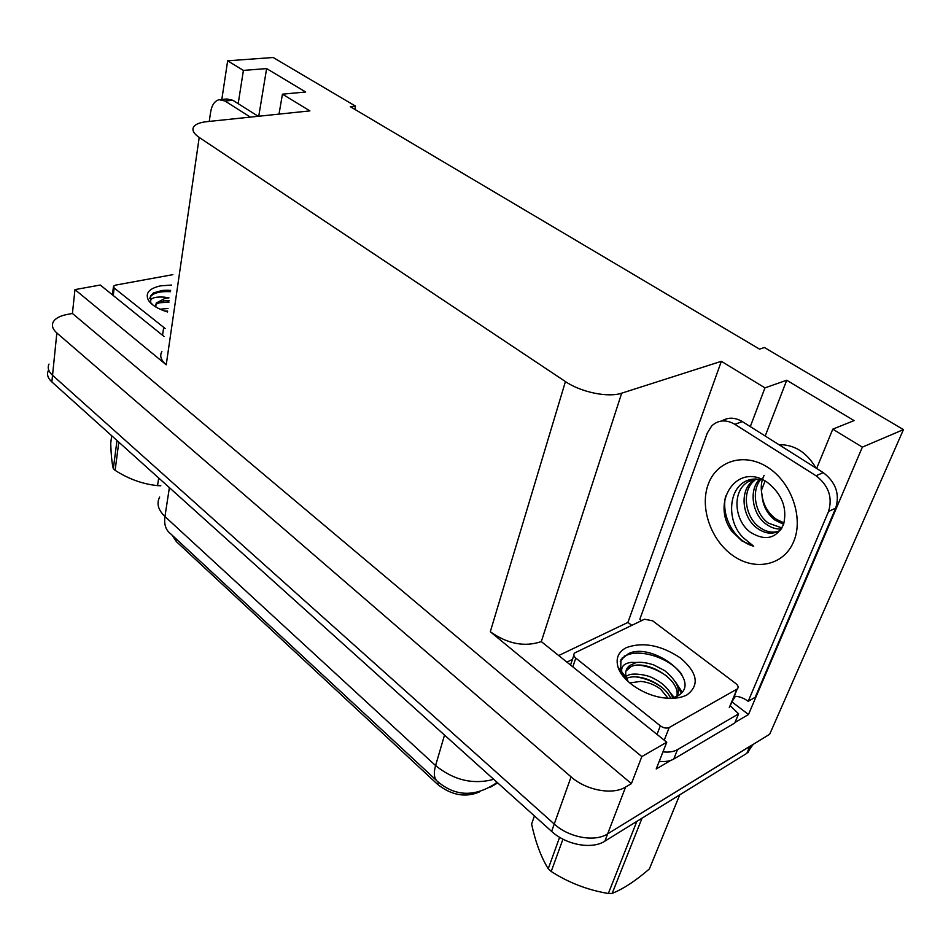 <?xml version="1.0" encoding="UTF-8"?>
<svg xmlns="http://www.w3.org/2000/svg" width="951" height="951" viewBox="0 0 951 951"><rect width="100%" height="100%" fill="white"/><g stroke="black" fill="none" stroke-linecap="round" stroke-linejoin="round"><path stroke-width="1.43" d="M816.636 468.451L832.791 429.151L862.355 447.136L903.45 429.602L769.68 734.243L607.641 833.872C594.779 842.336 568.864 837.581 554.243 824.03L52.543 375.288C48.465 371.508 47.277 367.775 48.988 364.09C47.277 367.775 48.465 371.508 52.543 375.288L554.243 824.03C568.864 837.581 594.779 842.336 607.641 833.872L751.135 745.548M559.117 655.334L627.933 622.418L631.761 625.354M731.89 701.838L748.485 714.51L734.98 722.487M670.764 760.396L656.214 768.99L666.77 742.22L541.309 641.592C524.619 647.251 507.608 643.958 490.3 631.737L641.842 756.58L666.77 742.22M164.036 336.499L100.259 285.027L74.963 289.615L166.223 364.792C160.909 360.203 159.459 355.793 161.884 351.573M72.419 313.461L631.405 783.636L625.603 787.059C612.634 795.262 586.149 790.352 571.087 776.872L56.846 332.981C52.697 329.272 51.473 325.634 53.185 322.068C55.206 318.478 59.675 315.982 66.582 314.579L72.419 313.461L74.963 289.615M354.854 109.377L355.496 106.12L273.151 57.5L227.658 60.816L221.821 99.451M862.355 447.136L748.485 714.51M641.842 756.58L631.405 783.636M780.807 445.864L781.948 444.628M761.347 490.538L765.103 480.968M903.45 429.602L764.438 347.531L759.516 349.112L350.265 106.667L355.496 106.12M279.012 114.12L282.447 94.173L309.907 110.887L206.545 121.692C200.304 122.382 196.132 123.939 194.016 126.364C191.567 129.645 193.303 133.33 199.211 137.443L565.429 381.565C580.918 392.24 608.26 397.851 621.681 393.179L721.345 361.309L627.933 622.418M721.345 361.309L764.961 387.865L750.303 426.619M227.658 60.816L243.408 70.41L238.19 103.671M832.791 429.151L854.069 420.592L786.727 380.234L764.961 387.865M282.447 94.173L305.675 91.997L266.613 68.591L243.408 70.41M479.589 791.874C465.61 797.841 451.63 795.357 437.662 784.42L176.422 541.666L172.107 535.175M266.613 68.591L258.755 116.236M816.017 468.07C806.65 452.224 794.299 444.438 778.964 444.699M786.727 380.234L765.21 436.022M753.156 744.407L746.832 753.335L604.848 841.171C591.997 849.671 566.166 844.952 551.616 831.388L51.865 381.933C47.8 378.141 46.623 374.397 48.323 370.688M220.489 99.582L226.944 98.975L232.769 100.259L258.196 116.295M209.244 121.407L210.635 112.052C211.847 105.002 214.688 100.889 219.134 99.7L224.959 100.996L250.375 117.116M167.542 311.976C158.175 309.087 151.851 305.259 148.57 300.516C144.885 293.372 148.891 288.486 160.612 285.847L171.382 285.062M170.621 290.364L162.169 290.483L153.527 292.884L150.579 295.832L150.71 302.454C149.711 298.281 154.276 296.522 164.416 297.152L168.969 297.901L164.844 298.424L156.214 303.072L155.774 306.947M169.159 300.564L164.523 300.706L156.071 304.154L155.548 305.259M167.661 311.072L164.808 311.096M168.042 308.457L160.089 309.218M165.177 328.523L114.156 287.998L113.49 286.203L115.546 285.122L172.868 274.649M167.459 311.346L165.272 311.25M169.112 300.896L163.679 300.813M168.351 290.245L162.918 290.4M168.933 302.216L157.379 302.894M170.431 291.684C160.291 291.172 153.634 292.837 150.472 296.676L149.747 298.4M160.814 485.771L157.557 485.616L158.686 477.996M118.816 442.144L115.119 470.341C128.635 479.042 142.781 484.13 157.557 485.616M115.119 470.341L113.324 468.688L116.985 440.491M111.683 435.736L110.732 443.249C111.101 455.113 111.968 463.589 113.324 468.688M626.352 647.607C643.066 641.64 661.171 645.147 680.678 658.14C697.582 672.844 699.722 685.065 687.097 694.801C681.451 697.82 674.211 698.902 665.403 698.046C644.814 696.191 622.18 681.225 618.055 667.162C615.523 658.389 618.293 651.875 626.352 647.607M671.18 698.355L676.886 696.346C705.167 681.772 652.909 641.307 628.445 653.67L620.955 659.673L620.67 670.479L624.676 677.932L621.811 671.941C620.967 666.449 624.177 663.263 631.44 662.372L636.255 662.502L629.503 665.652C625.877 668.731 624.843 672.761 626.376 677.73L628.254 681.677M677.16 696.191C680.666 689.071 676.553 680.583 664.832 670.728L653.789 664.939C647.001 662.716 641.152 661.908 636.255 662.502M676.839 696.37C680.928 679.228 645.872 659.138 631.084 666.592L625.984 671.002M670.705 698.355C664.38 683.389 638.311 672.761 626.78 678.336L626.614 678.408M672.821 697.939C669.48 689.511 662.966 682.949 653.278 678.265C647.607 674.758 632.189 672.523 627.85 675.412L625.996 676.387M626.127 678.634L625.496 678.978M625.449 676.565L627.125 680.631M669.207 727.527C666.508 728.644 663.548 728.086 660.327 725.839L575.795 658.08C573.631 656.142 573.239 654.443 574.642 652.98L644.505 619.22L652.6 620.801L735.741 683.484C738.297 685.635 738.796 687.466 737.251 688.964L669.207 727.527L664.238 740.175M730.439 705.333L737.251 688.964M674.188 697.499L670.431 692.851M682.14 692.078L675.234 681.57M661.623 687.133C653.67 681.677 645.218 678.277 636.278 676.922M681.344 693.017L677.409 686.337M666.901 676.149C658.377 670.158 649.295 666.496 639.654 665.189M681.796 674.39C668.434 656.047 635.256 647.631 623.975 656.951L620.278 661.456M619.981 669.623L624.676 677.932M622.834 657.914L622.097 658.044L622.834 657.914M763.023 479.875L754.048 479.054C727.788 480.778 724.745 521.267 744.015 538.349L753.715 546.231L741.887 540.905L731.937 531.347C710.314 502.841 736.787 461.294 767.148 482.216C782.043 494.009 787.499 508.119 783.541 524.524C776.206 538.777 765.163 541.345 750.375 532.227C733.958 520.459 731.794 490.395 748.508 481.575L756.033 478.959M759.516 479.185L759.302 479.423C748.532 490.68 752.455 514.657 766.173 524.156C771.273 527.829 776.349 529.422 781.401 528.934M760.788 479.375C750.921 490.882 755.058 513.92 768.408 523.133L781.96 527.983M755.367 478.971L750.256 483.203C739.486 494.52 743.432 518.64 757.186 528.233C765.686 534.189 773.555 534.735 780.783 529.862M756.2 478.959L752.526 482.252C741.756 493.557 745.703 517.641 759.445 527.211C766.114 531.989 772.616 533.273 778.94 531.074M784.052 522.931L776.587 519.424C767.956 513.231 763.059 504.803 761.906 494.14C762.536 505.076 766.91 513.73 775.041 520.126L783.612 524.298M764.128 475.334C761.287 480.885 760.538 487.15 761.906 494.14M721.833 420.984C728.145 417.085 734.968 417.287 742.303 421.578L823.245 472.623C835.81 482.264 839.959 494.092 835.703 508.131L755.225 697.249L748.187 701.327C743.551 697.891 738.891 696.203 734.208 696.275M641.556 620.634L639.845 619.22L707.282 433.097L711.645 425.989C718.278 419.855 726.029 419.296 734.897 424.324L816.017 475.762C828.606 485.474 832.791 497.373 828.535 511.472L748.187 701.327M659.245 761.287C665.118 761.953 669.956 761.216 673.736 759.053L734.754 723.01L738.618 713.856L730.261 705.749M673.736 759.053L677.516 749.626C673.724 751.777 668.874 752.514 662.978 751.837M567.283 661.932L572.466 659.388M735.432 696.287L731.937 701.731M677.516 749.626L738.618 713.856M725.637 496.053C720.751 516.821 735.135 541.464 753.715 546.231M642.032 818.169L612.182 893.381C623.357 888.9 635.743 880.757 649.367 868.952L679.751 794.834M612.182 893.381L608.343 893.5L636.837 821.379M562.956 839.174L551.211 871.485C568.567 882.671 587.623 890.017 608.343 893.5M551.211 871.485L548.24 868.75L559.616 837.296M629.693 682.937L640.724 681.38C648.059 682.129 654.728 684.756 660.719 689.285L668.077 698.272M534.426 815.922L531.597 824.065C535.568 842.348 541.107 857.243 548.24 868.75M56.846 332.981L51.865 381.933M571.087 776.872L551.616 831.388M625.603 787.059L604.848 841.171M565.429 381.565L490.3 631.737M199.211 137.443L166.223 364.792M621.681 393.179L541.309 641.592M437.662 784.42L438.34 782.138M176.422 541.666L176.767 539.49M496.945 782.209L495.138 783.779C474.501 797.069 455.47 796.439 438.042 781.877C434.155 779.107 433.335 773.674 435.582 765.567C453.805 780.26 473.194 784.848 493.735 779.321M490.561 787.059L497.73 782.911M159.673 497.028C156.344 503.412 158.104 509.914 164.951 516.548C163.905 524.298 165.736 529.98 170.431 533.618L436.307 780.26M169.385 487.625L164.951 516.548L435.582 765.567L444.533 735.075M746.832 753.335L749.804 746.464M232.769 100.259L224.959 100.996M163.631 327.655L162.55 335.299M114.156 287.998L113.24 295.499M660.327 725.839L657.022 734.35M736.977 689.142L729.274 707.651M575.795 658.08L572.93 666.496M767.742 467.333C791.387 482.228 803.857 517.784 793.693 541.535C783.874 565.512 755.225 571.432 733.138 555.753C710.896 540.394 699.508 507.584 708.245 484.273C716.662 460.748 744.253 452.082 767.742 467.333M742.303 421.578L734.897 424.324M816.017 475.762L823.245 472.623M828.535 511.472L835.703 508.131M748.164 752.419L751.076 745.679M153.194 305.223L148.57 300.516M156.214 303.072L156.071 304.154M113.395 286.988L112.444 294.858M150.472 296.676L150.579 295.832M626.376 677.73L621.811 671.941M620.658 670.479L618.055 667.162M629.503 665.652L628.67 667.923M573.857 655.287L570.671 664.666M624.343 655.928L623.975 656.951M748.508 481.575L754.048 479.054M752.526 482.252L750.256 483.203"/></g></svg>

